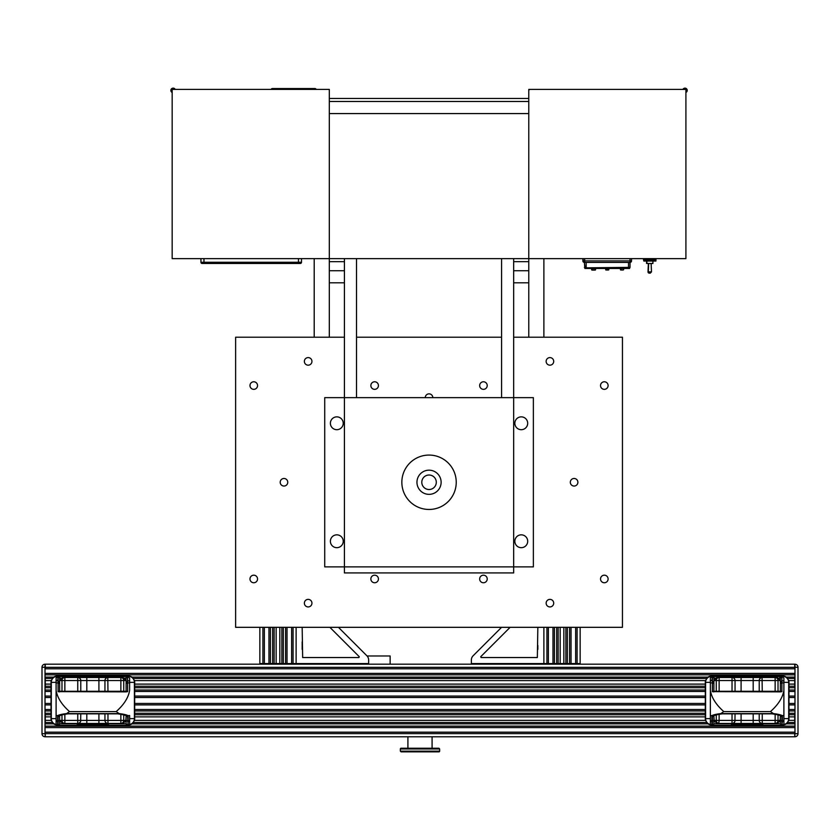 <?xml version="1.0" encoding="UTF-8"?>
<svg xmlns="http://www.w3.org/2000/svg" width="840" height="840" viewBox="0 0 840 840"><rect width="100%" height="100%" fill="white"/><g stroke="black" fill="none" stroke-linecap="round" stroke-linejoin="round"><path stroke-width="1.26" d="M528.769 98.469L329.312 98.469M513.66 258.636L513.66 397.645L324.723 397.645L324.723 566.885L344.421 566.885L344.421 572.933L513.66 572.933L513.66 566.885L344.421 566.885L344.421 258.636M685.913 92.453A2.257 2.257 0 0 0 686.585 88.82A2.257 2.257 0 0 0 682.941 89.397L528.769 89.397L528.769 113.579L528.769 90.846A1.449 1.449 0 0 1 530.219 89.397L685.913 89.397L685.913 258.636L528.769 258.636L528.769 270.721L513.66 270.721M356.517 258.636L356.517 397.645M344.421 282.807L329.312 282.807L329.312 261.66L344.421 261.66M329.312 258.636L528.769 258.636L528.769 113.579L329.312 113.579L329.312 258.636L329.312 89.397L172.168 89.397L172.168 258.636L329.312 258.636L329.312 261.66M344.421 270.721L329.312 270.721M501.575 258.636L501.575 397.645M513.66 282.807L528.769 282.807L528.769 270.721M528.769 101.483L329.312 101.483M643.555 258.636L643.503 259.844L655.988 259.844L655.935 258.636M652.922 259.844L652.922 261.051L655.935 261.051L655.935 259.844M646.874 259.844L646.874 261.051L652.922 261.051L652.922 263.466L646.874 263.466L646.874 261.051L643.85 261.051L643.85 259.844M643.555 259.844L643.85 261.051M646.579 261.051L646.579 263.466M621.947 270.018A12.085 12.085 0 0 1 620.508 269.955L623.101 269.955L620.508 269.955L620.288 268.454L595.56 268.454L620.582 268.454L620.792 269.955L623.385 269.955L620.792 269.955A12.085 12.085 0 0 0 623.385 269.955L620.582 269.714M607.194 270.018A12.085 12.085 0 0 1 605.755 269.955L608.349 269.955L605.755 269.955L605.546 268.454M582.876 258.636L582.876 260.894A1.512 1.512 0 0 0 584.388 262.406L585.165 268.454L591.927 268.454L591.864 270.05L595.046 270.05M582.876 260.894L584.682 260.894L584.682 258.636M584.388 262.406L584.871 268.454L629.528 268.454L623.606 268.454L629.528 268.454L623.606 268.454L629.528 268.454L630.01 267.361L585.165 267.845M593.597 270.102A24.182 24.182 0 0 1 591.864 270.05L595.329 270.05L591.927 269.808L595.56 269.808L595.56 268.454L620.288 268.454M608.853 268.454L608.643 269.955A12.085 12.085 0 0 1 606.05 269.955L608.643 269.955L606.05 269.955L608.643 269.955L606.05 269.955L608.643 269.955L606.05 269.955L608.643 269.955L606.05 269.955L608.643 269.955L606.05 269.955L605.829 268.454M586.173 267.845L630.01 267.361L630.01 262.406A1.512 1.512 0 0 0 631.523 260.894A1.512 1.512 0 0 1 630.01 262.406L628.509 262.406L628.509 267.845M583.17 258.636L583.17 260.894A1.512 1.512 0 0 0 584.682 262.406L628.509 262.406M630.01 258.636L630.01 262.406M584.682 262.406L584.682 260.894L631.523 260.894L631.523 258.636M684.453 89.397L685.472 89.397A1.124 1.124 0 0 0 684.453 89.397M591.644 268.454L585.165 268.454L591.644 268.454L591.644 269.808M584.388 267.361L586.173 267.361L586.173 262.406M623.606 269.714L623.606 268.454L629.234 268.454M649.215 273.137L649.992 273.137L649.215 273.137A1.208 1.208 0 0 1 648.008 271.877L648.375 263.466M649.509 273.137L650.286 273.137L649.509 273.137A1.208 1.208 0 0 1 648.301 271.877L651.494 271.877L649.509 273.137L651.494 271.877L650.286 273.137L651.494 271.877L651.126 263.466M390.138 664.188L390.138 655.977L367.07 655.977M432.086 748.23L432.086 736.785M401.079 748.23A0.724 0.724 0 0 0 400.355 748.954L439.645 748.954L438.921 748.23L401.079 748.23M438.921 751.863L401.079 751.863L438.921 751.863A0.724 0.724 0 0 0 439.645 751.139L400.355 751.139L400.355 748.954M104.402 677.513L103.478 676.683M108.581 725.329L127.627 725.329L127.627 724.784A1.512 0.966 180 0 1 126.116 723.818L108.581 723.818L108.581 725.329A1.512 1.512 0 0 1 107.069 723.818L107.069 723.45M59.619 715.827L59.619 720.426L62.643 723.45L64.449 723.45M59.955 721.823L59.609 723.818A1.512 0.966 180 0 1 58.096 724.784L58.096 725.329L77.144 725.329L77.144 723.45M59.609 682.101L57.614 680.841L58.096 676.61A1.512 1.512 0 0 1 59.609 678.122L59.609 691.299L59.609 678.122L60.827 678.122M59.609 715.418L58.096 716.888L58.096 725.329A1.512 1.512 0 0 0 59.609 723.818L59.609 721.823M126.105 720.426L64.859 720.426L64.859 723.45L107.972 723.45A3.024 3.024 0 0 1 104.948 720.426A3.024 3.024 0 0 0 107.972 723.45L123.081 723.45L126.105 720.426L126.105 715.827L126.116 723.818L128.111 725.329A1.512 1.512 0 0 0 129.623 723.818L129.623 715.501L128.111 715.638A18.134 4.022 180 0 0 119.217 713.622L116.193 711.596C124.037 704.613 128.51 697.515 129.623 690.302L129.623 678.122L128.111 676.61L126.116 678.122L126.116 691.299L126.105 680.537L123.081 677.513L120.866 677.513A3.024 2.888 90 0 1 123.742 680.537L126.105 680.537M126.116 715.827L125.769 721.823M758.667 677.513L757.743 676.683M732.921 723.45L732.921 723.818A1.512 1.512 0 0 1 731.409 725.329L731.409 723.818L713.874 723.818A1.512 0.966 180 0 1 712.362 724.784L712.362 725.329A1.512 1.512 0 0 0 713.874 723.818L713.874 715.827L713.895 720.426L716.919 723.45L777.357 723.45L780.381 720.426L780.381 715.827L780.381 723.818L762.846 723.818L762.846 725.329A1.512 1.512 0 0 1 761.334 723.818L761.334 723.45M780.381 720.426L762.248 720.426L762.248 723.45A3.024 3.024 0 0 1 759.224 720.426L719.135 720.426L718.736 723.45M714.231 721.823L713.874 715.827M780.381 715.827L780.045 721.823M713.874 682.101L711.879 680.841L712.362 676.61A1.512 1.512 0 0 1 713.874 678.122L713.874 691.299L713.874 678.122L715.102 678.122M736.501 676.683L735.588 677.513M757.281 676.61L712.362 676.61L781.893 676.61L780.381 678.122L780.381 691.299L780.381 680.537L778.019 680.537A3.024 2.888 90 0 0 775.142 677.513L716.919 677.513L713.895 680.537L713.895 691.299M713.874 715.418L712.362 716.888L712.362 725.329L731.409 725.329M762.846 725.329L782.376 725.329A1.512 1.512 0 0 0 783.888 723.818A1.512 0.966 180 0 1 782.376 724.784L782.376 725.329M782.376 715.638A18.134 4.022 180 0 0 773.482 713.622L770.458 711.596C778.302 704.613 782.775 697.515 783.888 690.302L783.888 723.818L783.888 715.501L782.376 715.638L782.376 721.697L780.381 720.342M780.381 715.418L781.893 716.888L781.893 724.784A1.512 0.966 180 0 1 780.381 723.818A1.512 1.512 0 0 0 781.893 725.329L782.376 721.697L783.888 720.342M713.874 720.342L711.879 721.697L711.879 724.784A1.512 0.966 180 0 1 710.367 723.818L710.367 690.302C711.47 697.515 715.953 704.613 723.786 711.596L720.773 713.622A18.134 4.022 180 0 0 711.879 715.638L710.367 715.501L710.367 723.818A1.512 1.512 0 0 0 711.879 725.329M710.367 720.342L711.879 721.697L711.879 715.638M722.274 713.811L771.981 713.811M780.423 715.775L780.497 715.932C780.413 715.333 777.588 714.641 772.044 713.843L722.211 713.843C716.153 714.777 713.339 715.481 713.759 715.932L713.822 715.775M710.367 678.122A1.512 1.512 0 0 1 711.879 676.61L711.879 677.376A1.512 0.745 180 0 0 710.367 678.122L710.367 715.501M711.879 680.841L710.367 680.179M783.888 715.501L783.888 678.122L782.376 676.61L779.174 678.122M783.888 680.841L781.893 680.841L780.381 682.101M713.874 684.348A1.512 1.439 180 0 0 712.362 682.899L712.362 677.376A1.512 0.745 0 0 1 713.874 678.122M710.367 682.899L712.362 682.899L712.362 691.635L780.381 691.866L781.893 691.635L781.893 682.899A1.512 1.439 180 0 0 780.381 684.348M712.362 691.635L713.874 691.866L712.362 691.635M735.053 691.299L735.053 680.537L775.142 680.537L775.142 677.513L777.357 677.513L780.381 680.495M719.135 723.45A3.024 2.888 -90 0 1 716.258 720.426L713.895 720.426M732.197 723.45L732.029 723.45A3.024 3.024 0 0 0 735.053 720.426A3.024 3.024 0 0 1 732.029 723.45L732.029 713.843M778.019 714.851L778.019 720.426A3.024 2.888 90 0 1 775.142 723.45L775.142 714.242M762.248 713.843L762.248 720.426L759.224 720.426L759.224 713.843M719.135 714.231L719.135 720.426L716.258 720.426L716.258 714.84M713.895 680.537L735.053 680.537A3.024 3.024 0 0 0 732.029 677.513A3.024 3.024 0 0 1 735.053 680.537M734.937 721.255L735.053 713.843M759.339 679.707L759.224 680.537A3.024 3.024 0 0 1 762.248 677.513A3.024 3.024 0 0 0 759.224 680.537L759.224 691.299M775.142 691.299L775.142 680.537L778.019 680.537L778.019 691.299M732.029 691.299L732.029 677.513L741.09 677.513L741.09 691.299M716.258 691.299L716.258 680.537A3.024 2.888 -90 0 1 719.145 677.513L719.145 691.299M82.236 676.683L81.323 677.513M103.016 676.61L58.096 676.61L127.627 676.61L126.116 678.122L126.116 691.299M77.144 725.329A1.512 1.512 0 0 0 78.656 723.818L78.656 723.45M128.111 715.638L128.111 721.697L126.116 720.342M126.116 715.418L127.627 716.888L128.111 725.329M59.609 720.342L57.614 721.697L57.614 724.784A1.512 0.966 180 0 1 56.102 723.818L56.102 690.302C57.204 697.515 61.688 704.613 69.52 711.596L66.507 713.622A18.134 4.022 180 0 0 57.614 715.638L56.102 715.501L56.102 723.818A1.512 1.512 0 0 0 57.614 725.329M56.102 720.342L57.614 721.697L57.614 715.638M68.008 713.811L117.716 713.811M126.158 715.775L126.231 715.932C126.147 715.333 123.323 714.641 117.779 713.843L67.945 713.843C61.887 714.777 59.073 715.481 59.493 715.932L59.556 715.775M56.102 678.122A1.512 1.512 0 0 1 57.614 676.61L57.614 677.376A1.512 0.745 180 0 0 56.102 678.122L56.102 715.501M57.614 680.841L56.102 680.179M126.116 721.823L126.116 723.818A1.512 1.512 0 0 0 127.627 725.329M129.623 715.501L129.623 723.818A1.512 0.966 180 0 1 128.111 724.784L128.111 721.697L129.623 720.342M129.623 680.841L127.627 680.841L126.116 682.101M59.609 684.348A1.512 1.439 180 0 0 58.096 682.899L58.096 677.376A1.512 0.745 0 0 1 59.609 678.122M56.102 682.899L58.096 682.899L58.096 691.635L126.116 691.866L127.627 691.635L127.627 682.899A1.512 1.439 180 0 0 126.116 684.348M58.096 691.635L59.609 691.866L58.096 691.635M64.859 723.45A3.024 2.888 -90 0 1 61.982 720.426L59.619 720.426M77.92 723.45L77.752 723.45A3.024 3.024 0 0 0 80.777 720.426A3.024 3.024 0 0 1 77.752 723.45L77.752 713.843M107.972 713.843L107.972 723.45A3.024 3.024 0 0 1 104.948 720.426A3.024 3.024 0 0 0 107.972 723.45L98.91 723.45L98.91 713.843M123.742 714.851L123.742 720.426A3.024 2.888 90 0 1 120.855 723.45L120.855 714.231M64.859 714.231L64.859 720.426L61.982 720.426L61.982 714.851M80.777 691.299L80.777 680.537L120.866 680.537L120.866 677.513L62.643 677.513L59.619 680.537L59.619 691.299M59.619 680.537L80.777 680.537A3.024 3.024 0 0 0 77.752 677.513A3.024 3.024 0 0 1 80.777 680.537M80.661 721.255L80.777 713.843M105.063 679.707L104.948 680.537A3.024 3.024 0 0 1 107.972 677.513A3.024 3.024 0 0 0 104.948 680.537L104.948 691.299M104.948 713.843L104.948 720.426M120.866 691.299L120.866 680.537L123.742 680.537L123.742 691.299M77.752 691.299L77.752 677.513L86.814 677.513L86.814 691.299M61.982 691.299L61.982 680.537A3.024 2.888 -90 0 1 64.859 677.513L64.859 691.299M78.404 724.658L107.32 724.658M134.684 709.989L134.41 718.62A6.048 6.048 0 0 1 129.423 724.574A6.048 6.048 0 0 0 134.41 718.62L134.41 682.353A6.048 6.048 0 0 0 128.373 676.305L57.351 676.305A6.048 6.048 0 0 0 51.303 682.353L51.303 718.62L56.102 718.62M134.684 690.984L134.41 682.353L129.623 682.353M51.041 709.989L51.303 718.62A6.048 6.048 0 0 0 56.301 724.574M51.041 690.984L51.303 682.353L56.102 682.353M732.659 724.658L761.586 724.658M783.888 718.62L788.697 718.62A6.048 6.048 0 0 1 783.689 724.574A6.048 6.048 0 0 0 788.697 718.62L788.697 682.353A6.048 6.048 0 0 0 782.649 676.305L711.627 676.305A6.048 6.048 0 0 0 705.59 682.353L705.59 718.62L710.367 718.62M788.697 682.353L783.888 682.353M705.59 718.62A6.048 6.048 0 0 0 710.567 724.563M788.96 691.467L794.735 691.467L794.735 690.018L788.96 690.018L788.96 718.861A6.048 6.048 0 0 1 788.771 720.363L786.712 723.566M788.96 697.515L794.735 697.515L794.735 696.066L788.96 696.066M788.96 704.907L794.735 704.907L794.735 703.458L788.96 703.458M788.96 710.955L794.735 710.955L794.735 709.506L788.96 709.506M794.735 722.484L787.752 722.484L786.303 723.86A6.048 6.048 0 0 1 783.447 724.878L786.303 723.86L794.735 723.86L794.735 713.265L788.96 713.265M794.735 727.587L794.735 726.127L45.266 726.127L45.266 727.587L794.735 727.587M794.735 733.625L794.735 732.175L45.266 732.175L45.266 736.785L794.735 736.785L794.735 733.625L45.266 733.625M794.735 668.787L794.735 664.188L45.266 664.188L45.266 668.787L794.735 668.787M794.735 674.835L794.735 673.386L45.266 673.386L45.266 674.835L794.735 674.835M794.735 680.6L788.771 680.6A6.048 6.048 0 0 1 788.96 682.111L788.96 687.698L794.735 687.698L794.735 677.103L786.303 677.103A6.048 6.048 0 0 0 782.912 676.064L711.365 676.064L707.973 677.103L706.524 678.478L708.162 676.988M798 733.677L798 667.244A3.024 3.024 0 0 0 794.976 664.22L794.976 733.677L798 733.677M798 667.244L794.735 667.286M794.735 733.677L794.976 736.754A3.024 3.024 0 0 0 798 733.73A3.024 3.024 0 0 1 794.976 736.754L794.735 736.754M56.543 724.878A6.048 6.048 0 0 1 53.697 723.86L45.266 723.86L45.266 713.265L51.041 713.265L51.041 682.111A6.048 6.048 0 0 1 51.23 680.6L45.266 680.6M51.041 710.955L45.266 710.955L45.266 709.506L51.041 709.506M51.041 704.907L45.266 704.907L45.266 703.458L51.041 703.458M51.041 697.515L45.266 697.515L45.266 696.066L51.041 696.066M51.041 691.467L45.266 691.467L45.266 690.018L51.041 690.018M51.041 687.698L45.266 687.698L45.266 677.103L53.697 677.103L52.248 678.478L53.886 676.988M42 733.677L42 667.244A3.024 3.024 0 0 1 45.024 664.22L45.024 733.677L42 733.677M42 667.244L45.266 667.286M45.266 733.677L45.024 736.754A3.024 3.024 0 0 1 42 733.73A3.024 3.024 0 0 0 45.024 736.754L45.266 736.754M710.798 724.878A6.048 6.048 0 0 1 707.973 723.86L132.027 723.86L133.476 722.484L131.838 723.986M132.027 723.86A6.048 6.048 0 0 1 129.181 724.878L132.027 723.86M107.531 724.899L78.194 724.899M51.041 713.265L51.041 718.861A6.048 6.048 0 0 0 51.23 720.363L53.288 723.566M707.574 723.566L705.505 720.363A6.048 6.048 0 0 1 705.317 718.861L705.317 714.746L134.684 714.746L134.684 718.861A6.048 6.048 0 0 1 134.495 720.363L132.426 723.566M57.088 676.064L53.697 677.103A6.048 6.048 0 0 1 57.088 676.064L128.636 676.064A6.048 6.048 0 0 1 132.027 677.103L131.838 676.988M705.317 714.746L705.317 682.111A6.048 6.048 0 0 1 705.505 680.6L134.495 680.6A6.048 6.048 0 0 1 134.684 682.111L134.684 714.746M134.495 680.6L132.426 677.408M53.288 677.408L51.23 680.6M787.752 722.484L786.114 723.986M761.796 724.899L732.459 724.899M788.771 680.6L786.712 677.408M707.574 677.408L705.505 680.6M132.027 677.103L707.973 677.103A6.048 6.048 0 0 1 711.365 676.064M788.96 687.698L788.96 690.018M706.524 722.484L133.476 722.484M705.317 710.955L134.684 710.955M705.317 709.506L134.684 709.506M705.317 704.907L134.684 704.907M705.317 703.458L134.684 703.458M705.317 697.515L134.684 697.515M705.317 696.066L134.684 696.066M705.317 691.467L134.684 691.467M705.317 690.018L134.684 690.018M705.317 686.217L134.684 686.217M794.735 678.478L787.752 678.478M706.524 678.478L133.476 678.478M52.248 678.478L45.266 678.478M794.735 686.217L788.96 686.217M794.735 714.746L788.96 714.746M51.041 714.746L45.266 714.746M51.041 686.217L45.266 686.217M794.735 667.338L45.266 667.338M52.248 722.484L45.266 722.484M501.564 627.323L473.12 655.778A6.048 6.048 0 0 0 471.356 660.051L471.356 663.59L543.879 663.59L543.879 627.323L543.879 663.59L546.924 663.59L546.924 627.323M548.373 627.323L548.373 663.59L546.924 663.59M548.373 663.59L552.972 663.59L552.972 627.323M554.421 627.323L554.421 663.59L552.972 663.59M554.421 663.59L558.149 663.59L558.149 627.323M560.175 627.323L560.175 663.59L558.149 663.59M560.175 663.59L569.604 663.59L569.604 627.323M565.876 627.323L565.876 663.59M571.053 627.323L571.053 663.59L569.604 663.59M571.053 663.59L575.652 663.59L575.652 627.323M577.101 627.323L577.101 663.59L575.652 663.59M577.101 663.59L580.146 663.59L580.146 627.323L580.146 663.59M510.111 627.323L480.721 656.723L481.068 657.542L537.348 657.542L537.841 627.323M537.841 649.425L537.841 645.456M514.857 541.254A6.416 6.416 0 0 1 524.486 535.7A6.416 6.416 0 0 1 524.486 546.819A6.416 6.416 0 0 1 514.857 541.254M514.857 423.276A6.416 6.416 0 0 1 524.486 417.721A6.416 6.416 0 0 1 524.486 428.831A6.416 6.416 0 0 1 514.857 423.276M330.393 423.276A6.416 6.416 0 0 1 340.022 417.721A6.416 6.416 0 0 1 340.022 428.831A6.416 6.416 0 0 1 330.393 423.276M330.393 541.254A6.416 6.416 0 0 1 340.022 535.7A6.416 6.416 0 0 1 340.022 546.819A6.416 6.416 0 0 1 330.393 541.254M436.296 482.265A7.256 7.256 0 0 1 425.418 488.544A7.256 7.256 0 0 1 425.418 475.986A7.256 7.256 0 0 1 436.296 482.265M441.126 482.265A12.085 12.085 0 0 0 423.003 471.796A12.085 12.085 0 0 0 423.003 492.733A12.085 12.085 0 0 0 441.126 482.265M456.236 482.265A27.195 27.195 0 0 0 415.443 458.714A27.195 27.195 0 0 0 415.443 505.817A27.195 27.195 0 0 0 456.236 482.265M513.66 397.645L513.66 566.885L533.369 566.885L533.369 397.645L513.66 397.645M685.913 90.993A1.124 1.124 0 0 0 685.913 89.806M298.483 263.466L300.3 263.466L298.483 263.466L298.483 262.259L203.963 262.259L203.963 263.466L298.483 263.466M202.146 263.466L203.963 263.466L202.146 263.466A1.208 1.208 0 0 1 200.939 262.259L200.939 258.636M298.483 258.636L298.483 262.259L301.507 262.259A1.208 1.208 0 0 1 300.3 263.466A1.208 1.208 0 0 0 301.507 262.259L301.507 258.636M272.255 89.397L272.255 88.557L315.084 88.557A0.956 0.956 0 0 1 316.029 89.397M271.31 89.397A0.956 0.956 0 0 1 272.255 88.557M338.436 627.323L366.881 655.778A6.048 6.048 0 0 1 368.655 660.051L368.655 663.59L296.121 663.59L296.121 627.323L296.121 663.59L259.854 663.59L259.854 627.323L259.854 663.59M302.169 627.323L302.652 657.542L358.932 657.542L359.279 656.723L358.932 657.542L359.279 656.723L358.932 657.542L359.279 656.723L329.879 627.323M302.169 649.425L302.169 641.865M262.899 627.323L262.899 663.59M264.348 627.323L264.348 663.59M268.947 627.323L268.947 663.59M270.396 627.323L270.396 663.59M274.123 627.323L274.123 663.59M281.852 627.323L281.852 663.59M285.579 627.323L285.579 663.59M287.028 627.323L287.028 663.59M291.627 627.323L291.627 663.59M293.076 627.323L293.076 663.59M608.107 578.97A3.78 3.78 0 0 1 602.427 582.246A3.78 3.78 0 0 1 602.427 575.694A3.78 3.78 0 0 1 608.107 578.97M553.707 603.151A3.78 3.78 0 0 1 548.037 606.428A3.78 3.78 0 0 1 548.037 599.875A3.78 3.78 0 0 1 553.707 603.151M487.221 578.97A3.78 3.78 0 0 1 481.551 582.246A3.78 3.78 0 0 1 481.551 575.694A3.78 3.78 0 0 1 487.221 578.97M378.431 578.97A3.78 3.78 0 0 1 372.75 582.246A3.78 3.78 0 0 1 372.75 575.694A3.78 3.78 0 0 1 378.431 578.97M311.945 603.151A3.78 3.78 0 0 1 306.264 606.428A3.78 3.78 0 0 1 306.264 599.875A3.78 3.78 0 0 1 311.945 603.151M257.544 578.97A3.78 3.78 0 0 1 251.874 582.246A3.78 3.78 0 0 1 251.874 575.694A3.78 3.78 0 0 1 257.544 578.97M287.763 482.265A3.78 3.78 0 0 1 282.093 485.541A3.78 3.78 0 0 1 282.093 478.989A3.78 3.78 0 0 1 287.763 482.265M257.544 385.56A3.78 3.78 0 0 1 251.874 388.836A3.78 3.78 0 0 1 251.874 382.284A3.78 3.78 0 0 1 257.544 385.56M311.945 361.389A3.78 3.78 0 0 1 306.264 364.665A3.78 3.78 0 0 1 306.264 358.103A3.78 3.78 0 0 1 311.945 361.389M378.431 385.56A3.78 3.78 0 0 1 372.75 388.836A3.78 3.78 0 0 1 372.75 382.284A3.78 3.78 0 0 1 378.431 385.56M425.261 397.645A3.78 3.78 0 0 1 429.041 393.866A3.78 3.78 0 0 1 432.82 397.645M487.221 385.56A3.78 3.78 0 0 1 481.551 388.836A3.78 3.78 0 0 1 481.551 382.284A3.78 3.78 0 0 1 487.221 385.56M553.707 361.389A3.78 3.78 0 0 1 548.037 364.665A3.78 3.78 0 0 1 548.037 358.103A3.78 3.78 0 0 1 553.707 361.389M608.107 385.56A3.78 3.78 0 0 1 602.427 388.836A3.78 3.78 0 0 1 602.427 382.284A3.78 3.78 0 0 1 608.107 385.56M577.889 482.265A3.78 3.78 0 0 1 572.208 485.541A3.78 3.78 0 0 1 572.208 478.989A3.78 3.78 0 0 1 577.889 482.265M513.66 337.207L622.45 337.207L622.45 627.323L235.631 627.323L235.631 337.207L344.421 337.207M356.517 337.207L501.575 337.207M543.879 337.207L543.879 258.636M528.769 282.807L528.769 337.207M314.202 258.636L314.202 337.207M329.312 337.207L329.312 282.807M173.145 88.137A2.257 2.257 0 0 1 175.192 89.397M175.151 89.397A2.257 2.257 0 0 0 171.507 88.82A2.257 2.257 0 0 0 172.168 92.453M513.66 261.66L528.769 261.66M593.744 270.05L595.329 270.05L593.744 270.05M608.853 269.714L605.829 269.714M107.069 723.818L108.581 723.45M78.656 723.818L59.609 723.818M124.898 678.122L126.116 678.122M761.334 723.818L762.846 723.45M732.921 723.818L731.409 723.45M781.893 716.888L780.381 715.565L774.889 714.147A16.17 3.581 -0 0 0 772.118 713.811M720.773 713.622L773.482 713.622M712.362 716.888L713.874 715.565L719.365 714.147A16.17 3.581 0 0 1 722.138 713.811M770.458 711.596L723.786 711.596M783.888 682.899L781.893 682.899L781.893 676.61M753.186 713.843L753.186 723.45L762.248 723.45A3.024 3.024 0 0 1 759.224 720.426M741.09 713.843L741.09 723.45M753.186 677.513L753.186 691.299M762.248 691.299L762.069 677.523M127.627 716.888L126.116 715.565L120.624 714.147A16.17 3.581 -0 0 0 117.852 713.811M66.507 713.622L119.217 713.622M58.096 716.888L59.609 715.565L65.1 714.147A16.17 3.581 0 0 1 67.872 713.811M116.193 711.596L69.52 711.596M129.623 682.899L127.627 682.899L127.627 676.61M86.814 713.843L86.814 723.45M98.91 677.513L98.91 691.299M107.972 691.299L107.783 677.523M129.623 718.62L134.41 718.62M710.367 682.353L705.59 682.353M705.505 720.363L134.495 720.363M705.317 716.867L134.684 716.867M705.317 713.265L134.684 713.265M705.317 687.698L134.684 687.698M705.317 684.106L134.684 684.106M794.735 684.106L788.96 684.106M51.041 684.106L45.266 684.106M794.735 720.363L788.771 720.363M794.735 716.867L788.96 716.867M51.23 720.363L45.266 720.363M51.041 716.867L45.266 716.867M556.668 627.323L556.668 663.59M563.85 627.323L563.85 663.59M567.357 627.323L567.357 663.59M203.963 258.636L203.963 262.259L200.939 262.259M315.084 89.397L315.084 88.557M272.643 627.323L272.643 663.59M276.15 627.323L276.15 663.59M279.825 627.323L279.825 663.59M283.332 627.323L283.332 663.59M643.85 258.636L643.797 259.844M595.329 270.05L595.329 270.05A24.182 24.182 0 0 1 592.158 270.05M648.669 263.466L648.301 271.877M364.949 664.188L364.949 663.59M407.915 748.23L407.915 736.785M439.645 751.139L439.645 748.954M400.355 751.139L401.079 751.863M780.948 691.299L713.307 691.299M734.643 721.949L733.698 722.946M759.633 679.025L760.578 678.017M126.683 691.299L59.041 691.299M80.367 721.949L79.422 722.946M105.357 679.025L106.302 678.017"/></g></svg>
